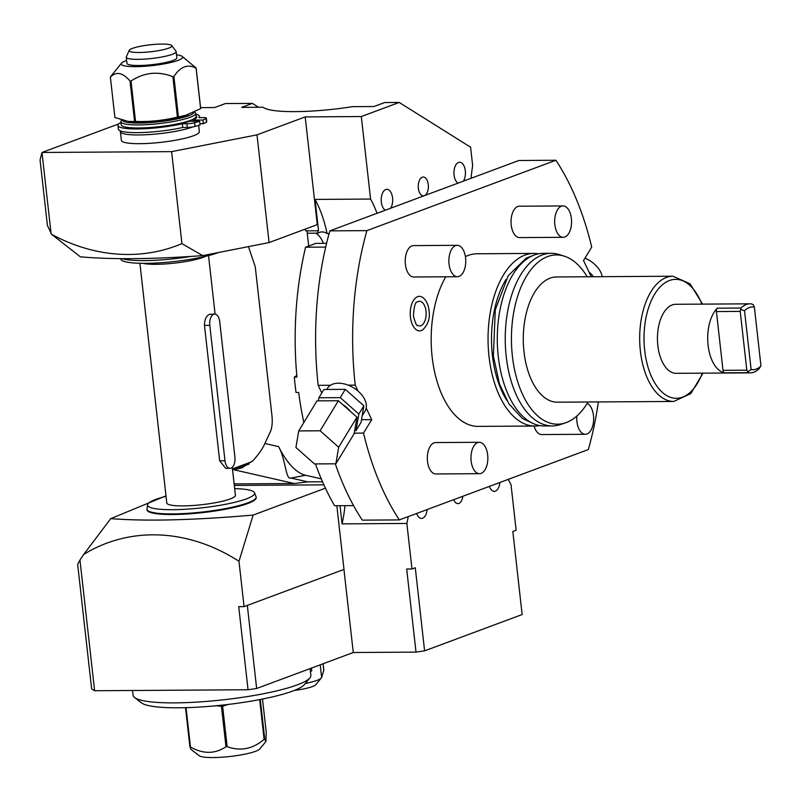 <?xml version="1.0" encoding="UTF-8"?>
<svg xmlns="http://www.w3.org/2000/svg" width="801" height="801" viewBox="0 0 801 801"><rect width="100%" height="100%" fill="white"/><g stroke="black" fill="none" stroke-linecap="round" stroke-linejoin="round"><path stroke-width="1.2" d="M354.232 433.161L363.524 433.101A232.25 124.976 89.6 0 0 399.339 519.909L362.312 520.149A232.25 124.976 -90.4 0 1 335.289 463.789M361.501 419.704L371.704 419.644L363.524 433.101M326.588 243.314L315.884 243.384L305.592 247.219L325.697 247.088M305.592 247.219A225.972 121.592 89.6 0 0 296.941 377.071L294.297 377.091L296.801 375.489M303.839 422.517A225.972 121.592 89.6 0 1 298.673 392.46L296.03 392.48A225.972 121.592 -90.4 0 1 294.297 377.091M315.484 463.919A225.972 121.592 89.6 0 0 334.588 505.731L353.531 505.611M593.411 276.725A21.967 13.947 -148.7 0 0 589.035 272.07L583.528 260.535L591.709 247.068A232.25 124.976 89.6 0 0 555.884 160.26L518.848 160.5L463.368 181.156A10.673 5.737 89.6 0 0 465.311 170.813A10.673 5.737 89.6 0 0 459.624 162.233A10.673 5.737 89.6 0 0 454.067 174.998A10.673 5.737 89.6 0 0 458.082 183.119L424.36 195.674A9.412 5.066 89.6 0 0 428.285 184.6A9.412 5.066 89.6 0 0 423.258 177.031A9.412 5.066 89.6 0 0 418.362 188.295A9.412 5.066 89.6 0 0 423.379 195.865A9.412 5.066 89.6 0 0 424.36 195.674L390.628 208.23A10.673 5.737 89.6 0 0 392.57 197.897A10.673 5.737 89.6 0 0 386.883 189.316A10.673 5.737 89.6 0 0 381.326 202.082A10.673 5.737 89.6 0 0 385.341 210.202L329.862 230.858A232.25 124.976 -90.4 0 0 318.177 385.341L321.812 392.951M408.23 516.605A94.158 50.663 -90.4 0 1 406.868 523.443L342.057 523.864A94.158 50.663 -90.4 0 0 344.991 505.661M489.391 486.387A10.673 5.737 89.6 0 0 494.277 491.333A10.673 5.737 89.6 0 0 499.874 482.482M343.949 569.441L353.271 652.515L416.009 652.114L406.688 569.02L411.974 568.99L415.278 567.759L424.6 650.853L522.142 614.537L512.83 531.443L516.134 530.212L511.028 484.665A94.158 50.663 -90.4 0 1 508.295 479.348M411.974 568.99L406.868 523.443M416.65 513.471A10.673 5.737 89.6 0 0 421.536 518.417A10.673 5.737 89.6 0 0 427.133 509.566M453.736 499.664A9.412 5.066 89.6 0 0 457.902 503.619A9.412 5.066 89.6 0 0 462.788 496.29M91.644 688.94L77.657 564.294L79.96 560.029L94.618 690.732L91.644 688.94M94.618 690.732L248.05 689.751L238.728 606.657L244.065 606.627L343.989 569.421L336.841 505.711M165.997 495.839L110.768 518.617C146.122 521.411 193.592 520.229 253.146 515.073L238.978 561.301A191.449 158.348 -110.4 0 0 83.684 554.462L79.96 560.029M238.978 561.301L244.065 606.627M353.271 652.515L256.65 688.49L247.329 605.406M323.884 484.855L234.303 485.426M234.132 483.894L294.117 483.504L233.792 469.746L241.912 467.874L253.136 460.515C258.793 454.147 262.708 448.47 264.871 443.484L270.137 432.22C272.04 428.175 272.65 422.658 271.96 415.669L255.259 266.803L248.45 246.628M322.523 481.781L307.844 481.882L294.117 483.504M340.014 505.691L342.057 523.864M416.009 652.114L424.6 650.853M248.05 689.751L256.65 688.49M311.449 668.084L311.759 670.898A31.389 5.096 -6.4 0 0 310.428 671.288M323.103 663.749L323.814 670.057A31.389 5.096 173.6 0 1 323.774 670.417L321.622 677.446A31.389 5.096 173.6 0 1 321.331 677.956A31.389 5.096 173.6 0 1 305.341 683.463M310.117 668.585L310.878 675.353A89.452 14.528 173.6 0 1 309.937 677.866L304.45 684.545A83.174 13.517 173.6 0 1 224.18 704.91A83.174 13.517 173.6 0 1 141.397 702.837L134.578 697.541A89.452 14.528 173.6 0 1 133.096 695.298L132.555 690.492M321.331 677.956L315.844 684.635A25.111 4.075 173.6 0 1 294.277 690.462M309.937 677.866A89.452 14.528 173.6 0 1 223.609 699.774A89.452 14.528 173.6 0 1 134.578 697.541M259.664 699.603L264.13 739.393C252.615 749.045 240.28 751.468 227.144 746.662A43.154 7.009 -6.4 0 1 226.563 746.722A43.154 7.009 -6.4 0 1 225.982 746.782L221.446 706.362A43.154 7.009 -6.4 0 0 222.027 706.302A43.154 7.009 -6.4 0 0 222.618 706.242L227.975 704.469M221.446 706.362L216.4 705.721M227.144 746.662L222.618 706.242M264.13 739.393A43.154 7.009 -6.4 0 0 264.741 739.163L260.295 699.483M225.982 746.782C214.958 754.091 203.114 754.162 190.468 747.013A43.154 7.009 -6.4 0 1 189.917 746.902L190.868 749.265L199.179 755.723A30.939 5.026 173.6 0 0 228.335 756.665A30.939 5.026 173.6 0 0 259.824 748.915L265.912 741.506L266.212 732.124L262.498 699.053M265.912 741.506L264.741 739.163M189.917 746.902L185.522 707.683M190.468 747.013L186.052 707.673M253.146 515.073L325.416 488.169M110.768 518.617L83.684 554.462M232.45 468.895L252.065 461.586M146.973 509.256A54.929 8.921 173.6 0 0 186.983 513.381A54.929 8.921 173.6 0 0 247.849 502.838A54.929 8.921 -6.4 0 0 256.13 497.01L256.2 497.631A54.929 8.921 173.6 0 1 247.92 503.459A54.929 8.921 173.6 0 1 187.054 513.992A54.929 8.921 173.6 0 1 147.034 509.877L146.973 509.256A54.929 8.921 173.6 0 1 146.973 508.865L147.614 504.75A53.827 8.741 173.6 0 1 155.734 499.423A53.827 8.741 -6.4 0 1 166.047 496.32M256.13 497.01A54.929 8.921 -6.4 0 0 256.04 496.63L254.508 492.755A53.827 8.741 -6.4 0 0 234.663 488.62M147.614 504.75A53.827 8.741 173.6 0 0 185.692 509.246A53.827 8.741 173.6 0 0 246.478 498.843A53.827 8.741 -6.4 0 0 254.508 492.755M232.27 467.313L235.414 495.288A34.523 5.607 173.6 0 1 230.197 498.953A34.523 5.607 173.6 0 1 191.94 505.571A34.523 5.607 173.6 0 1 166.798 502.988L139.905 263.299M214.698 314.082L209.492 314.292C206.177 315.974 204.505 319.669 204.465 325.386L219.654 460.795L225.732 468.355L230.007 468.335A9.412 5.066 -90.4 0 1 224.991 460.765L209.802 325.346A9.412 5.066 -90.4 0 1 214.698 314.082A9.412 5.066 -90.4 0 1 219.714 321.652L234.903 457.071A9.412 5.066 -90.4 0 1 230.007 468.335M205.537 256.33A34.523 5.607 -6.4 0 1 203.104 257.361A34.523 5.607 173.6 0 1 172.005 263.399A34.523 5.607 173.6 0 1 142.989 263.349M218.713 252.475A53.116 8.631 173.6 0 1 218.252 252.645A53.116 8.631 -6.4 0 1 161.832 262.668A53.116 8.631 -6.4 0 1 121.031 259.644L120.28 258.633M122.223 258.653A54.929 8.921 -6.4 0 0 190.758 256.43M202.683 255.619C153.041 259.244 112.27 259.644 80.36 256.821L51.685 234.383A198.668 164.315 -110.4 0 0 181.927 243.624L202.683 255.619L269.086 242.573L317.286 224.62L305.201 116.906L361.321 116.546L399.198 102.448L384.65 102.548L373.957 106.523L352.54 106.663A70.929 11.524 -6.4 0 1 263.108 107.234L241.692 107.364L252.375 103.389L225.351 103.559L214.668 107.544L200.58 107.634M51.685 234.383L47.399 225.401L40.05 159.91L41.992 152.47L171.614 151.639L257.001 134.858L305.201 116.906M118.828 123.865L41.992 152.47L51.104 233.762M120.53 130.964L120.51 131.014A39.229 6.378 -6.4 0 0 120.4 131.634L121.382 140.355A39.229 6.378 -6.4 0 0 149.957 143.299A39.229 6.378 -6.4 0 0 193.431 135.769A39.229 6.378 -6.4 0 0 199.359 131.614L198.658 125.387M361.321 116.546L370.583 199.059L315.023 199.419L318.548 230.778L305.602 230.858L305.401 229.046M269.086 242.573L257.001 134.858M181.927 243.624L171.614 151.639M377.011 213.306A94.158 50.663 89.6 0 0 370.583 199.059M471.088 178.283A94.158 50.663 -90.4 0 1 472.66 165.657L470.587 147.204L399.198 102.448M390.628 208.23L385.341 210.202M463.368 181.156L458.082 183.119M555.884 160.26L366.898 230.628L329.862 230.858M258.553 107.264L252.375 103.389M602.212 276.675A21.967 13.947 -148.7 0 0 584.98 258.152M399.339 519.909L588.335 449.551A232.25 124.976 89.6 0 0 598.357 401.932M362.162 415.849L365.036 411.113A21.967 13.947 -148.7 0 0 366.197 408.099L371.704 419.644M366.898 230.628A232.25 124.976 89.6 0 0 355.213 385.111L358.077 391.098A21.967 13.947 -148.7 0 0 348.195 385.151A21.967 13.947 -148.7 0 0 330.493 385.261L318.177 385.341M591.268 276.745L589.035 272.07M538.572 253.817A86.308 46.438 -90.4 0 0 533.937 253.416A86.308 46.438 -90.4 0 0 489.031 356.645A86.308 46.438 89.6 0 0 535.048 426.032L478.167 426.392A86.308 46.438 89.6 0 1 432.15 357.016A86.308 46.438 -90.4 0 1 445.756 276.786M465.401 256.63A86.308 46.438 -90.4 0 1 477.066 253.777L533.937 253.416M457.211 245.326L413.566 245.607A15.69 8.441 89.6 0 0 405.396 264.38A15.69 8.441 89.6 0 0 413.767 276.996L457.411 276.715A15.69 8.441 89.6 0 0 465.581 257.942A15.69 8.441 -90.4 0 0 457.211 245.326A15.69 8.441 -90.4 0 0 449.051 264.1A15.69 8.441 89.6 0 0 457.411 276.715M563.023 205.937L519.368 206.217A15.69 8.441 89.6 0 0 511.208 224.981A15.69 8.441 89.6 0 0 519.579 237.597L563.223 237.316A15.69 8.441 89.6 0 0 571.393 218.553A15.69 8.441 -90.4 0 0 563.023 205.937A15.69 8.441 -90.4 0 0 554.853 224.711A15.69 8.441 89.6 0 0 563.223 237.316M479.308 442.292L435.654 442.573A15.69 8.441 89.6 0 0 427.494 461.346A15.69 8.441 89.6 0 0 435.854 473.962L479.509 473.681A15.69 8.441 89.6 0 0 487.669 454.908A15.69 8.441 -90.4 0 0 479.308 442.292A15.69 8.441 -90.4 0 0 471.138 461.066A15.69 8.441 89.6 0 0 479.509 473.681M534.087 426.042A15.69 8.441 89.6 0 0 541.666 434.563L585.321 434.282A15.69 8.441 89.6 0 0 593.481 415.519A15.69 8.441 -90.4 0 0 587.193 403.364M410.432 317.006A17.282 9.302 -90.4 0 1 413.366 300.595A17.282 9.302 -90.4 0 1 422.507 297.301C426.142 299.944 428.315 304.32 429.016 310.418C430.257 317.967 428.155 324.465 422.718 329.902A17.282 9.302 -90.4 0 1 410.432 317.006M330.493 385.261A21.967 13.947 -148.7 0 0 327.489 388.295L326.778 389.466M355.213 385.111L348.195 385.151M366.197 408.099A21.967 13.947 -148.7 0 0 364.785 399.589A21.967 13.947 -148.7 0 0 358.077 391.098M354.653 430.648L356.024 430.638L358.828 414.067L340.265 397.636L318.878 397.777L318.357 400.87M350.317 411.313A17.262 10.964 -148.7 0 0 342.708 404.575M356.024 430.638L361.061 422.357L363.864 405.787L345.301 389.346L323.914 389.486L318.878 397.777M345.301 389.346L340.265 397.636M363.864 405.787L358.828 414.067M335.869 463.789L354.132 433.752L356.946 417.181L338.372 400.74L316.986 400.88L298.733 430.918L295.919 447.489L314.493 463.929L335.869 463.789L338.683 447.218L320.12 430.788L298.733 430.918M338.372 400.74L320.12 430.788M356.946 417.181L338.683 447.218M535.048 426.032A86.308 46.438 89.6 0 0 539.674 425.571M506.793 400.36A79.88 42.984 89.6 0 1 492.415 355.384A79.88 42.984 -90.4 0 1 506.012 279.449M551.138 253.306A86.308 46.438 -90.4 0 0 506.222 356.535A86.308 46.438 89.6 0 0 552.239 425.922L544.3 425.972A86.308 46.438 89.6 0 1 498.282 356.595A86.308 46.438 -90.4 0 1 543.198 253.356L551.138 253.306A86.308 46.438 -90.4 0 1 559.088 254.528L564.234 256.15A84.626 45.537 -90.4 0 1 587.213 276.766M552.239 425.922A86.308 46.438 89.6 0 0 560.179 424.6L565.296 422.908A84.626 45.537 89.6 0 0 588.014 401.992M564.234 256.15A84.626 45.537 -90.4 0 0 512.4 356.175A84.626 45.537 89.6 0 0 565.296 422.908M673.771 401.451L557.376 402.192A62.618 33.692 89.6 0 1 523.994 351.859A62.618 33.692 -90.4 0 1 556.575 276.966L672.97 276.225A62.618 33.692 89.6 0 0 640.389 351.118A62.618 33.692 89.6 0 0 673.771 401.451L690.782 393.641L703.008 373.166M749.866 303.819L675.804 304.29A34.523 18.573 89.6 0 0 657.831 345.591A34.523 18.573 89.6 0 0 676.244 373.336L750.307 372.865A34.523 18.573 89.6 0 0 759.128 368.65L760.95 365.877L754.362 307.113L753.351 304.841L751.879 304.01A34.523 18.573 -90.4 0 0 749.866 303.819A34.523 18.573 -90.4 0 0 741.055 308.035L740.224 311.409L716.414 311.559A3.134 1.692 -90.4 0 1 717.245 308.185A34.523 18.573 -90.4 0 0 708.094 345.271A34.523 18.573 -90.4 0 0 724.494 372.825A3.134 1.692 -90.4 0 1 723.003 370.322L716.414 311.559M723.003 370.322L746.812 370.172L748.304 372.675A34.523 18.573 89.6 0 0 750.307 372.865M747.814 371.844L751.118 369.541A31.389 16.891 89.6 0 0 760.95 365.877M740.825 309.506L744.519 310.778A31.389 16.891 -90.4 0 1 754.362 307.113M751.118 369.541L744.519 310.778M746.812 370.172L740.224 311.409M576.87 416.009A15.69 8.441 -90.4 0 0 576.95 421.666A15.69 8.441 89.6 0 0 585.321 434.282M417.261 302.007A12.315 6.628 -90.4 0 1 426.022 311.209A12.315 6.628 -90.4 0 1 423.929 322.903A12.315 6.628 -90.4 0 1 417.411 325.256C416.84 326.407 415.509 323.394 413.426 316.215C414.007 306.543 415.278 301.817 417.261 302.007M307.844 481.882L290.983 478.037C285.737 480.48 285.767 459.333 278.608 446.618A78.468 32.661 -100.7 0 0 305.612 475.263L321.261 478.838M318.548 230.778L305.602 230.858M307.033 231.189L308.705 246.057M317.627 231.119L317.857 233.151A26.673 14.358 -90.4 0 1 322.092 231.93A26.673 14.358 -90.4 0 1 327.058 233.532A94.158 50.663 89.6 0 0 315.023 199.419M329.121 233.522L327.058 233.532M315.774 233.161A26.673 14.358 -90.4 0 1 323.364 243.334M317.857 233.151L307.274 233.221M120.4 131.634A39.229 6.378 -6.4 0 0 148.986 134.578A39.229 6.378 -6.4 0 0 192.46 127.049A39.229 6.378 -6.4 0 0 192.761 126.938M199.89 123.734L203.334 123.704A47.83 7.77 -6.4 0 0 206.428 122.203A6.278 1.021 -6.4 0 0 206.758 121.822L206.348 118.127A6.278 1.021 -6.4 0 0 203.414 117.597L198.858 117.627A40.981 6.658 -6.4 0 0 199.409 116.335A40.981 6.658 -6.4 0 0 195.814 114.092M120.961 122.493A40.981 6.658 -6.4 0 0 117.947 125.477L118.368 129.161A40.981 6.658 -6.4 0 0 140.766 132.576A40.981 6.658 -6.4 0 0 182.738 127.469L187.294 127.439A6.278 1.021 -6.4 0 0 195.003 126.458A47.83 7.77 -6.4 0 0 200.02 124.936L199.609 121.251L189.557 121.311A35.935 5.837 173.6 0 1 141.557 127.94M196.015 115.875A35.935 5.837 173.6 0 1 196.746 116.886A35.935 5.837 173.6 0 1 192.861 120.08L202.913 120.02A47.83 7.77 -6.4 0 0 206.007 118.508A6.278 1.021 -6.4 0 0 206.348 118.127M193.001 121.291L192.861 120.08M117.947 125.477A40.981 6.658 -6.4 0 0 140.355 128.891A40.981 6.658 -6.4 0 0 182.318 123.775L186.883 123.744A6.278 1.021 -6.4 0 0 194.593 122.763A47.83 7.77 -6.4 0 0 199.609 121.251M120.871 121.712L121.211 124.796A37.667 6.118 173.6 0 0 148.656 127.619A37.667 6.118 173.6 0 0 190.388 120.39A37.667 6.118 -6.4 0 0 196.075 116.395L195.724 113.321A37.667 6.118 173.6 0 1 190.037 117.316A37.667 6.118 173.6 0 1 148.305 124.545A37.667 6.118 173.6 0 1 120.871 121.712A37.667 6.118 173.6 0 1 121.271 120.661L121.702 120.13M194.683 112.05L195.104 112.38A37.667 6.118 173.6 0 1 195.724 113.321M193.942 112.41A36.095 5.867 173.6 0 1 188.545 115.785A36.095 5.867 173.6 0 1 149.517 122.643A36.095 5.867 173.6 0 1 122.353 120.32M126.628 60.465A30.939 5.026 -6.4 0 0 121.492 63.159L110.408 76.906A43.154 7.009 173.6 0 0 110.368 77.096L114.903 117.517L128.28 121.432L133.567 121.922A31.78 5.166 -6.4 0 0 141.387 122.213A31.78 5.166 -6.4 0 0 183.389 116.335L200.63 108.656A43.154 7.009 173.6 0 0 200.671 108.455L196.135 68.035L182.137 56.36A30.939 5.026 -6.4 0 0 176.54 54.868M196.135 68.035A43.154 7.009 173.6 0 1 196.095 68.235C187.885 63.76 180.485 66.513 173.897 76.496L178.433 116.916L188.005 114.823M178.433 116.916A43.154 7.009 173.6 0 1 177.411 117.116C163.674 120.47 149.717 121.912 135.549 121.452A43.154 7.009 173.6 0 1 135.059 121.452A43.154 7.009 173.6 0 1 134.568 121.452L128.28 121.432M196.095 68.235L200.63 108.656M173.897 76.496A43.154 7.009 173.6 0 1 172.876 76.696L177.411 117.116M172.876 76.696C158.107 70.919 144.16 72.36 131.014 81.021L135.549 121.452M131.014 81.021A43.154 7.009 173.6 0 1 130.523 81.031A43.154 7.009 173.6 0 1 130.032 81.031L134.568 121.452M121.492 63.159A30.939 5.026 -6.4 0 0 135.619 66.653A30.939 5.026 -6.4 0 0 169.221 62.868A30.939 5.026 -6.4 0 0 182.137 56.36M110.368 77.096C116.115 71.179 122.663 72.49 130.032 81.031M173.076 60.445A25.111 4.075 173.6 0 1 145.251 65.261A25.111 4.075 173.6 0 1 126.959 63.379L126.268 57.231A25.111 4.075 173.6 0 1 126.338 56.831L129.241 50.323A21.487 3.494 173.6 0 1 132.425 48.39A21.487 3.494 -6.4 0 1 155.244 44.335A21.487 3.494 -6.4 0 1 171.744 45.557L176.02 51.254A25.111 4.075 -6.4 0 1 176.17 51.634L176.861 57.782A25.111 4.075 173.6 0 1 173.076 60.445M176.17 51.634A25.111 4.075 -6.4 0 1 172.385 54.298A25.111 4.075 173.6 0 1 144.56 59.114A25.111 4.075 173.6 0 1 126.268 57.231M129.241 50.323A21.487 3.494 173.6 0 0 143.86 52.335A21.487 3.494 173.6 0 0 168.641 48.16A21.487 3.494 -6.4 0 0 171.744 45.557M182.738 127.469L182.318 123.775M203.334 123.704L202.913 120.02M320.21 664.82L321.622 677.446M323.033 663.769L323.774 670.417M224.991 460.765L219.654 460.795M209.802 325.346L204.465 325.386M701.856 304.13A59.474 32 89.6 0 0 663.008 284.275A59.474 32 89.6 0 0 644.695 350.478A59.474 32 89.6 0 0 669.636 396.996A59.474 32 89.6 0 0 702.297 373.176M724.494 372.825L748.304 372.675M741.055 308.035L717.245 308.185M278.608 446.618L264.871 443.484M305.612 475.263L290.983 478.037M233.792 469.746L249.101 464.049M195.003 126.458L194.593 122.763M187.294 127.439L186.883 123.744M206.428 122.203L206.007 118.508M208.53 255.599L215.089 314.112M534.017 423.899L522.432 418.522L508.915 403.854L499.434 383.799L493.376 356.004L495.288 309.787L508.224 275.714L526.287 258.072L532.935 255.559M702.567 304.12L690.082 283.814L672.97 276.225M194.563 118.408L194.653 119.209M199.549 117.617L199.409 116.335"/></g></svg>
